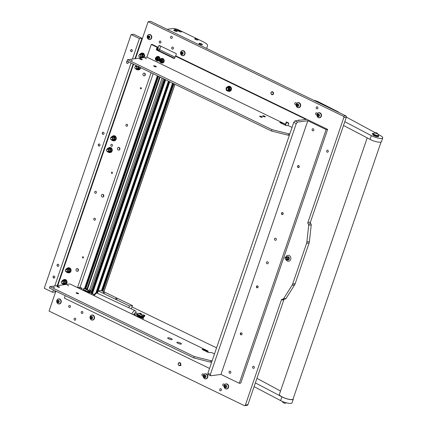 <?xml version="1.0" encoding="UTF-8"?>
<svg xmlns="http://www.w3.org/2000/svg" width="427" height="427" viewBox="0 0 427 427"><rect width="100%" height="100%" fill="white"/><g stroke="black" fill="none" stroke-linecap="round" stroke-linejoin="round"><path stroke-width="0.64" d="M132.023 306.928L216.569 347.861M104.578 293.034L103.137 292.447L104.578 293.034M117.062 299.076L115.621 298.489L117.057 298.964M97.431 293.264L98.242 290.894L101.263 290.499L132.471 305.609L129.456 306.004L128.853 307.76M131.345 308.908L132.471 305.609M98.242 290.894L129.456 306.004M103.537 292.65L103.201 292.564M103.58 292.527L103.265 292.474M141.07 87.674A0.64 0.555 82.5 0 1 140.67 88.848A0.64 0.555 82.5 0 1 141.07 87.674M112.12 172.236A0.64 0.555 82.5 0 1 111.719 173.41A0.64 0.555 82.5 0 1 112.12 172.236M83.169 256.803A0.64 0.555 82.5 0 1 82.763 257.977A0.64 0.555 82.5 0 1 83.169 256.803M171.078 38.291A1.051 0.913 -97.5 0 0 171.739 36.364A1.051 0.913 -97.5 0 0 171.078 38.291M316.738 108.81A1.051 0.913 -97.5 0 0 317.4 106.883A1.051 0.913 -97.5 0 0 316.738 108.81M327.119 152.172A1.051 0.913 -97.5 0 0 327.776 150.251A1.051 0.913 -97.5 0 0 327.119 152.172M253.131 368.282A1.051 0.913 -97.5 0 0 253.787 366.355A1.051 0.913 -97.5 0 0 253.131 368.282M220.231 390.689A1.051 0.913 -97.5 0 0 220.887 388.762A1.051 0.913 -97.5 0 0 220.231 390.689M74.57 320.165A1.051 0.913 -97.5 0 0 75.232 318.243A1.051 0.913 -97.5 0 0 74.57 320.165M111.959 144.363A1.025 0.891 82.5 0 1 111.319 146.242A1.025 0.891 82.5 0 1 111.959 144.363M95.878 191.344A1.025 0.891 82.5 0 1 95.232 193.223A1.025 0.891 82.5 0 1 95.878 191.344M127.075 124.3A1.025 0.891 82.5 0 1 126.435 126.178A1.025 0.891 82.5 0 1 127.075 124.3M94.906 218.261A1.025 0.891 82.5 0 1 94.266 220.14A1.025 0.891 82.5 0 1 94.906 218.261M144.572 73.209A1.409 1.222 82.5 0 1 143.685 75.792A1.409 1.222 82.5 0 1 144.572 73.209M77.655 268.647A1.409 1.222 82.5 0 1 76.769 271.23A1.409 1.222 82.5 0 1 77.655 268.647M119.154 147.438A1.409 1.222 82.5 0 1 118.268 150.021A1.409 1.222 82.5 0 1 119.154 147.438M103.072 194.418A1.409 1.222 82.5 0 1 102.186 197.002A1.409 1.222 82.5 0 1 103.072 194.418M69.249 307.376A1.025 0.891 -97.5 0 0 69.889 305.497A1.025 0.891 -97.5 0 0 69.249 307.376M159.773 42.972A1.025 0.891 -97.5 0 0 160.419 41.093A1.025 0.891 -97.5 0 0 159.773 42.972M81.733 313.418A1.025 0.891 -97.5 0 0 82.374 311.539A1.025 0.891 -97.5 0 0 81.733 313.418M172.257 49.02A1.025 0.891 -97.5 0 0 172.903 47.141A1.025 0.891 -97.5 0 0 172.257 49.02M316.161 114.746A1.025 0.891 -97.5 0 0 316.951 114.698A1.025 0.891 -97.5 0 1 315.649 113.406A1.025 0.891 -97.5 0 1 316.348 112.792A1.025 0.891 -97.5 0 0 316.161 114.746M317.357 113.646A1.025 0.891 -97.5 0 0 316.348 112.792L316.348 112.792A1.025 0.891 -97.5 0 1 317.357 113.646M295.351 104.674A1.025 0.891 -97.5 0 0 296.141 104.626A1.025 0.891 -97.5 0 1 294.843 103.329A1.025 0.891 -97.5 0 1 295.543 102.72A1.025 0.891 -97.5 0 0 295.351 104.674M296.551 103.574A1.025 0.891 -97.5 0 0 295.543 102.72L295.543 102.72A1.025 0.891 -97.5 0 1 296.551 103.574M223.321 385.912A1.025 0.891 -97.5 0 0 224.111 385.864A1.025 0.891 -97.5 0 1 222.809 384.572A1.025 0.891 -97.5 0 1 223.508 383.958A1.025 0.891 -97.5 0 0 223.321 385.912M224.517 384.812A1.025 0.891 -97.5 0 0 223.508 383.958L223.508 383.958A1.025 0.891 -97.5 0 1 224.517 384.812M202.51 375.84A1.025 0.891 -97.5 0 0 203.3 375.792A1.025 0.891 -97.5 0 1 202.003 374.495A1.025 0.891 -97.5 0 1 202.702 373.887A1.025 0.891 -97.5 0 0 202.51 375.84M203.711 374.741A1.025 0.891 -97.5 0 0 202.702 373.887L202.702 373.887A1.025 0.891 -97.5 0 1 203.711 374.741M79.865 288.748A3.074 2.669 82.5 0 1 80.025 287.307L153.149 73.727M135.487 58.648L148.142 21.681L150.662 21.35L345.843 115.85A1.025 0.891 82.5 0 1 346.35 117.19L310.402 222.189A1.281 1.11 -97.5 0 0 310.787 223.7A1.281 1.11 82.5 0 1 311.235 224.906L309.399 241.623A6.149 5.337 82.5 0 1 309.079 243.059L295.174 283.677A6.149 5.337 82.5 0 1 294.555 284.969L286.053 298.457A1.281 1.11 82.5 0 1 285.305 298.953L282.791 299.279A1.281 1.11 -97.5 0 0 283.533 298.783L286.053 298.457M284.355 299.076A1.281 1.11 -97.5 0 0 283.864 299.706L247.911 404.705A1.025 0.891 82.5 0 1 247.212 405.319L244.698 405.65A1.025 0.891 -97.5 0 0 245.397 405.036L281.345 300.037A1.281 1.11 82.5 0 1 282.503 299.279A1.281 1.11 -97.5 0 0 282.791 299.279M175.646 56.118L176.223 54.442A0.769 0.667 -97.5 0 0 175.839 53.434L159.607 45.577A0.769 0.667 -97.5 0 0 158.743 45.983L157.616 49.27A0.769 0.667 -97.5 0 0 158.001 50.274L174.232 58.136A0.769 0.667 -97.5 0 0 174.702 58.157M294.555 284.969L292.041 285.3L283.533 298.783M292.041 285.3A6.149 5.337 -97.5 0 0 292.655 284.008L295.174 283.677M309.079 243.059L306.565 243.385L292.655 284.008M306.565 243.385A6.149 5.337 -97.5 0 0 306.88 241.949L309.399 241.623M311.235 224.906L308.716 225.237L306.88 241.949M308.716 225.237A1.281 1.11 -97.5 0 0 308.267 224.031A1.281 1.11 82.5 0 1 307.883 222.52L343.836 117.521A1.025 0.891 -97.5 0 0 343.324 116.181L345.843 115.85M148.142 21.681L343.324 116.181M244.698 405.65A1.025 0.891 -97.5 0 1 244.244 405.575L49.062 311.075L55.878 291.161M57.794 285.562L133.571 64.247M77.517 287.611L151.089 72.729M286.512 122.357L288.7 123.414M103.692 196.452A1.409 1.222 82.5 0 1 103.462 194.717M119.779 149.477A1.409 1.222 82.5 0 1 119.549 147.737M78.28 270.681A1.409 1.222 82.5 0 1 78.05 268.946M145.191 75.248A1.409 1.222 82.5 0 1 144.961 73.508M160.776 46.143L159.805 48.982A0.769 0.667 -97.5 0 0 160.189 49.991L175.049 57.181M282.674 212.587A1.051 0.913 82.5 0 1 282.017 214.514A1.051 0.913 82.5 0 1 282.674 212.587A0.945 0.817 -97.5 0 0 282.327 214.391A0.945 0.817 -97.5 0 0 282.909 214.397M257.582 285.876A1.051 0.913 82.5 0 1 256.926 287.798A1.051 0.913 82.5 0 1 257.582 285.876A0.945 0.817 -97.5 0 0 257.23 287.681A0.945 0.817 -97.5 0 0 257.817 287.686M298.761 165.607A1.051 0.913 82.5 0 1 298.099 167.533A1.051 0.913 82.5 0 1 298.761 165.607A0.945 0.817 -97.5 0 0 298.409 167.411A0.945 0.817 -97.5 0 0 298.991 167.421M241.501 332.852A1.051 0.913 82.5 0 1 240.839 334.779A1.051 0.913 82.5 0 1 241.501 332.852A0.945 0.817 -97.5 0 0 241.148 334.661A0.945 0.817 -97.5 0 0 241.73 334.667M313.301 128.805A1.078 0.934 82.5 0 1 312.628 130.779A1.078 0.934 82.5 0 1 313.301 128.805M230.436 371.298A1.057 0.918 -97.5 0 0 230.324 371.234A1.078 0.934 82.5 0 1 229.63 373.193A1.078 0.934 82.5 0 1 230.302 371.218A1.057 0.918 -97.5 0 0 229.662 373.171A1.057 0.918 -97.5 0 0 230.649 372.968M207.874 373.251L210.372 374.458L210.644 375.771L208.146 374.559L207.874 373.251L293.765 122.378L295.004 120.868L306.832 119.32L327.642 129.397L326.132 129.594L307.819 120.729L297.502 122.079L296.263 123.59L293.765 122.378M326.132 129.594L239.275 383.286L240.78 383.088L327.642 129.397M239.275 383.286L220.962 374.42L307.819 120.729M210.372 374.458L296.263 123.59M220.962 374.42L210.644 375.771M295.004 120.868L297.502 122.079M262.728 116.021A1.409 0.347 -161.1 0 1 262.765 116.016A1.409 0.347 -161.1 0 1 264.057 116.256A1.409 0.347 -161.1 0 1 265.178 116.859M265.14 116.865A1.409 0.347 -161.1 0 1 263.587 116.528A1.409 0.347 -161.1 0 1 262.664 115.856A1.409 0.347 -161.1 0 1 262.856 115.76A1.409 0.347 -161.1 0 1 264.409 116.096A1.409 0.347 -161.1 0 1 265.332 116.768A1.409 0.347 -161.1 0 1 265.14 116.865M259.712 116.416A1.409 0.347 -161.1 0 1 259.744 116.411A1.409 0.347 -161.1 0 1 261.036 116.651A1.409 0.347 -161.1 0 1 262.157 117.254M262.125 117.26A1.409 0.347 -161.1 0 1 260.566 116.923A1.409 0.347 -161.1 0 1 259.648 116.251A1.409 0.347 -161.1 0 1 259.835 116.155A1.409 0.347 -161.1 0 1 261.393 116.491A1.409 0.347 -161.1 0 1 262.311 117.163A1.409 0.347 -161.1 0 1 262.125 117.26M139.869 58.686A1.334 0.326 18.9 0 0 139.688 58.782A1.334 0.326 18.9 0 0 140.558 59.417A1.334 0.326 18.9 0 0 142.031 59.737A1.334 0.326 18.9 0 0 142.207 59.641A1.334 0.326 18.9 0 0 141.337 59.011A1.334 0.326 18.9 0 0 139.869 58.686M131.014 60.127L132.365 60.682L131.014 60.127M145.105 58.285L146.456 58.835L145.105 58.285M285.503 124.246L286.309 121.898L288.807 123.109L288.001 125.458L286.896 125.602A1.281 0.315 -161.1 0 1 285.225 125.18L280.438 122.864A1.281 0.315 -161.1 0 1 279.856 122.368A1.281 0.315 -161.1 0 1 280.027 122.277A1.281 0.315 -161.1 0 1 281.697 122.698L285.503 124.246L146.92 57.149L127.545 59.689L127.059 61.098L271.471 131.014L271.951 129.605L127.545 59.689M153.741 66.041A1.409 0.347 -161.1 0 1 153.779 66.036A1.409 0.347 -161.1 0 1 155.07 66.276A1.409 0.347 -161.1 0 1 156.191 66.879M156.154 66.884A1.409 0.347 -161.1 0 1 154.601 66.543A1.409 0.347 -161.1 0 1 153.677 65.875A1.409 0.347 -161.1 0 1 153.864 65.774A1.409 0.347 -161.1 0 1 155.423 66.116A1.409 0.347 -161.1 0 1 156.346 66.788A1.409 0.347 -161.1 0 1 156.154 66.884M175.401 56.15L176.154 56.054L306.832 119.32L306.079 119.421L175.401 56.15L174.755 58.029A0.769 0.667 82.5 0 1 173.89 58.435L156.832 50.172A0.769 0.667 82.5 0 1 156.447 49.164L157.088 47.285L151.265 44.467L146.92 57.149M157.088 47.285L157.846 47.189L152.017 44.365L151.265 44.467M271.951 129.605L288.647 133.816L288.166 135.226L289.426 135.065M288.166 135.226L271.471 131.014M174.59 58.307L157.584 50.076A0.769 0.667 82.5 0 1 157.2 49.068L157.846 47.189M292.041 127.411L288.001 125.458M289.906 133.651L288.647 133.816M285.503 125.303L286.618 122.047M285.028 124.31L284.798 124.972M167.998 337.762A2.407 0.592 18.9 0 0 167.699 338.099A2.407 0.592 18.9 0 0 169.53 339.187A2.407 0.592 18.9 0 0 171.91 339.657A2.407 0.592 18.9 0 0 172.108 339.604A2.407 0.592 18.9 0 0 170.928 338.462A2.407 0.592 18.9 0 0 167.998 337.762M177.152 342.198A2.407 0.592 18.9 0 0 176.858 342.529A2.407 0.592 18.9 0 0 178.683 343.618A2.407 0.592 18.9 0 0 181.064 344.087A2.407 0.592 18.9 0 0 181.261 344.039A2.407 0.592 18.9 0 0 180.087 342.892A2.407 0.592 18.9 0 0 177.152 342.198M57.143 286.261A1.334 0.326 18.9 0 0 56.967 286.352A1.334 0.326 18.9 0 0 57.837 286.987A1.334 0.326 18.9 0 0 59.31 287.307A1.334 0.326 18.9 0 0 59.486 287.216A1.334 0.326 18.9 0 0 58.616 286.581A1.334 0.326 18.9 0 0 57.143 286.261M77.965 293.157A1.308 0.32 -161.1 0 1 78.557 293.664A1.308 0.32 -161.1 0 1 76.679 293.328A1.308 0.32 -161.1 0 1 76.086 292.821A1.308 0.32 -161.1 0 1 77.965 293.157M54.571 287.643L53.22 287.093L54.571 287.643M68.667 285.802L67.311 285.247L68.667 285.802M211.733 361.973L210.479 362.139L193.783 357.927L49.372 288.006L49.852 286.597L194.264 356.518L210.959 360.73L212.219 360.564M207.816 352.216L208.189 351.111L207.335 351.224L204.005 349.612A1.281 0.315 18.9 0 0 202.168 349.275A1.281 0.315 18.9 0 0 202.75 349.777L207.533 352.094A1.281 0.315 18.9 0 0 209.203 352.515L211.691 352.574L214.493 353.93M208.189 351.111L69.985 283.966L49.852 286.597M65.251 295.697L64.408 298.158L209.529 368.421M193.783 357.927L194.264 356.518M210.959 360.73L210.479 362.139M207.111 351.885L207.335 351.224M137.008 52.729L137.441 52.937M138.62 48.027L139.047 48.24M139.255 47.643L138.823 47.434M132.21 66.751L132.733 66.681M135.423 57.357L135.951 57.287M135.834 57.634L135.402 57.426M127.742 63.372A1.057 0.918 -97.5 0 1 127.443 61.28A1.078 0.934 -97.5 0 0 127.091 63.335A1.078 0.934 -97.5 0 0 128.063 61.579M58.285 264.313A1.078 0.934 -97.5 0 0 57.608 266.288A1.078 0.934 -97.5 0 0 58.285 264.313M131.788 49.617A1.078 0.934 -97.5 0 0 131.116 51.587A1.078 0.934 -97.5 0 0 131.788 49.617M54.261 276.055A1.078 0.934 -97.5 0 0 53.588 278.03A1.078 0.934 -97.5 0 0 54.261 276.055M99.459 144.043A1.078 0.934 -97.5 0 0 98.786 146.018A1.078 0.934 -97.5 0 0 99.459 144.043M103.483 132.301A1.078 0.934 -97.5 0 0 102.806 134.275A1.078 0.934 -97.5 0 0 103.483 132.301M131.121 34.56L139.448 38.59L141.961 38.259L133.64 34.229L131.121 34.56L44.264 288.252L52.59 292.281L55.104 291.951L55.446 290.952M139.448 38.59L132.445 59.043M131.073 63.041L54.752 285.957M53.386 289.949L52.59 292.281M141.961 38.259L134.959 58.718M133.139 64.039L57.271 285.626M286.341 259.349A1.612 1.404 -97.5 0 0 288.828 258.613A1.612 1.404 -97.5 0 0 286.127 257.727M288.204 259.637L288.492 258.943L288.204 259.637M287.371 258.415L287.515 258.778L287.371 258.415L287.141 258.826M285.199 257.364L284.878 258.025M286.512 258.911A0.822 0.71 82.5 0 1 285.177 258.266A0.822 0.71 82.5 0 1 286.512 258.911M287.862 259.931A1.612 1.404 -97.5 0 0 288.903 257.257A1.612 1.404 -97.5 0 0 287.451 256.771M285.882 259.408A2.994 2.605 -97.5 0 0 288.337 261.26A2.994 2.605 -97.5 0 0 290.696 259.451A2.994 2.605 -97.5 0 0 289.202 255.522A2.994 2.605 -97.5 0 0 285.828 257.091A2.994 2.605 -97.5 0 0 285.7 257.588M287.558 259.99A1.703 1.478 -97.5 0 0 288.812 257.107A1.703 1.478 -97.5 0 0 287.141 256.792M131.489 49.532A1.057 0.918 -97.5 0 0 131.767 51.624M313.429 128.879A1.057 0.918 -97.5 0 0 312.132 129.37A1.057 0.918 -97.5 0 0 313.648 130.55M266.651 263.384A1.057 0.918 -97.5 0 0 268.087 262.125A1.057 0.918 -97.5 0 0 266.651 263.384M274.796 240.022A1.057 0.918 -97.5 0 0 276.029 238.506A1.057 0.918 -97.5 0 0 274.796 240.022M138.956 55.489A1.057 0.918 -97.5 0 0 140.675 56.321A1.057 0.918 -97.5 0 0 138.956 55.489M140.969 56.396A1.281 1.11 82.5 0 1 138.887 55.387A1.281 1.11 82.5 0 1 140.969 56.396M134.937 67.236A1.057 0.918 -97.5 0 0 136.656 68.069A1.057 0.918 -97.5 0 0 134.937 67.236M136.944 68.139A1.281 1.11 82.5 0 1 134.868 67.135A1.281 1.11 82.5 0 1 136.944 68.139M299.834 120.238A2.562 2.226 -97.5 0 0 298.82 120.099A2.562 2.226 -97.5 0 0 298.729 120.115M297.822 120.43A2.562 2.226 82.5 0 1 298.644 120.126A2.562 2.226 82.5 0 1 299.658 120.259M138.215 69.649A2.306 2.002 -97.5 0 0 139.96 68.256A2.306 2.002 -97.5 0 0 140.093 67.407M140.387 67.551A2.562 2.226 82.5 0 1 140.243 68.352A2.562 2.226 82.5 0 1 138.492 69.884A2.562 2.226 82.5 0 1 137.595 69.788M138.583 69.868A2.562 2.226 -97.5 0 0 138.674 69.857A2.562 2.226 -97.5 0 0 140.419 68.325A2.562 2.226 -97.5 0 0 140.563 67.631M143.093 57.65A2.306 2.002 -97.5 0 0 144.091 55.339A2.306 2.002 -97.5 0 0 142.522 53.375A2.306 2.002 -97.5 0 0 142.015 53.306M141.006 53.375A2.562 2.226 82.5 0 1 141.849 53.06A2.562 2.226 82.5 0 1 142.639 53.119A2.562 2.226 82.5 0 1 144.337 55.04A2.562 2.226 82.5 0 1 143.653 57.581M143.83 57.554A2.562 2.226 -97.5 0 0 144.518 55.014A2.562 2.226 -97.5 0 0 142.821 53.092A2.562 2.226 -97.5 0 0 142.026 53.033A2.562 2.226 -97.5 0 0 141.94 53.049M297.448 120.553L298.633 120.398M140.312 57.133A1.537 1.334 -97.5 0 0 141.492 54.432A1.537 1.334 -97.5 0 0 139.976 54.592A1.537 1.334 -97.5 0 1 142.196 56.07A1.537 1.334 -97.5 0 1 140.312 57.133M139.234 54.864L140.995 53.38L141.924 53.258L143.755 54.416L142.826 54.539L141.823 53.973A2.05 1.777 -97.5 0 0 140.286 53.85A2.05 1.777 -97.5 0 0 140.275 53.855A2.044 1.777 82.5 0 1 141.801 53.978A2.044 1.777 82.5 0 1 142.687 56.417A2.044 1.777 82.5 0 1 140.777 57.768A2.044 1.777 82.5 0 1 140.163 57.533A2.044 1.777 82.5 0 1 139.72 57.138L140.798 57.773A2.05 1.777 82.5 0 1 140.787 57.773M142.826 54.539L142.783 55.729A2.05 1.777 82.5 0 0 141.823 53.973L140.995 53.38M140.798 57.773A2.05 1.777 82.5 0 0 141.967 57.512A2.05 1.777 82.5 0 0 142.783 55.729L142.922 56.898L141.188 58.099L139.357 56.94M143.755 54.416L143.851 56.78L142.922 56.898M143.851 56.78L142.116 57.981M136.288 68.88A1.537 1.334 -97.5 0 0 137.467 66.174A1.537 1.334 -97.5 0 0 135.957 66.34A1.537 1.334 -97.5 0 1 136.656 65.988L136.656 65.988A1.537 1.334 -97.5 0 1 137.051 69.035A1.537 1.334 -97.5 0 1 136.288 68.88M135.215 66.607L136.016 65.737M138.802 66.281L138.898 68.646L137.168 69.847L135.332 68.688M139.869 67.333L139.826 68.523L138.898 68.646M139.826 68.523L138.092 69.724L137.168 69.847M138.588 66.676A2.05 1.777 82.5 0 1 138.764 67.477A2.05 1.777 82.5 0 1 137.942 69.254A2.05 1.777 82.5 0 1 136.773 69.516A2.05 1.777 82.5 0 1 136.768 69.516L136.757 69.516A2.044 1.777 82.5 0 1 136.144 69.275L136.757 69.516A2.044 1.777 82.5 0 0 138.417 68.731A2.044 1.777 82.5 0 0 138.556 66.66M298.553 165.537A1.025 0.891 -97.5 0 0 298.249 165.724M298.473 167.437A1.025 0.891 -97.5 0 0 298.815 167.539M227.169 89.99A1.057 0.918 -97.5 0 0 227.831 88.047A1.057 0.918 -97.5 0 0 227.169 89.99M228.013 87.829A1.281 1.11 82.5 0 1 227.207 90.177A1.281 1.11 82.5 0 1 228.013 87.829M229.31 91.106A2.306 2.002 -97.5 0 0 230.98 89.142A2.306 2.002 -97.5 0 0 229.71 86.708A2.306 2.002 -97.5 0 0 228.696 86.537M227.906 86.58A2.562 2.226 82.5 0 1 228.728 86.275A2.562 2.226 82.5 0 1 229.865 86.462A2.562 2.226 82.5 0 1 231.274 89.184A2.562 2.226 82.5 0 1 229.39 91.351A2.562 2.226 82.5 0 1 228.52 91.271M229.48 91.341A2.562 2.226 -97.5 0 0 229.571 91.33A2.562 2.226 -97.5 0 0 231.455 89.163A2.562 2.226 -97.5 0 0 230.041 86.441A2.562 2.226 -97.5 0 0 228.904 86.249A2.562 2.226 -97.5 0 0 228.813 86.265M227.271 90.396A1.537 1.334 -97.5 0 0 228.237 87.578A1.537 1.334 -97.5 0 0 227.271 90.396A1.537 1.334 -97.5 0 0 228.237 87.578A1.537 1.334 -97.5 0 0 227.271 90.396M229.571 87.54L229.891 89.889L228.285 91.303L226.363 90.369L226.048 88.026L227.65 86.612L228.578 86.489L230.5 87.423L229.571 87.54L228.52 87.087A2.05 1.777 -97.5 0 0 227.159 87.065A2.05 1.777 -97.5 0 0 227.153 87.071M227.191 90.834A2.044 1.777 82.5 0 1 226.08 88.928A2.044 1.777 82.5 0 1 227.143 87.076A2.044 1.777 82.5 0 1 228.504 87.097A2.044 1.777 82.5 0 1 229.587 89.531A2.044 1.777 82.5 0 1 227.655 90.988L227.676 90.988A2.05 1.777 82.5 0 1 227.666 90.988A2.05 1.777 82.5 0 0 229 90.604A2.05 1.777 82.5 0 0 229.641 88.725A2.05 1.777 82.5 0 0 228.52 87.087L227.65 86.612M230.5 87.423L230.82 89.766L229.891 89.889M230.82 89.766L229.214 91.181L228.285 91.303M65.454 270.19A1.057 0.918 -97.5 0 0 67.172 271.017A1.057 0.918 -97.5 0 0 65.454 270.19M67.461 271.092A1.281 1.11 82.5 0 1 65.379 270.083A1.281 1.11 82.5 0 1 67.461 271.092M110.652 138.172A1.057 0.918 -97.5 0 0 112.37 139.005A1.057 0.918 -97.5 0 0 110.652 138.172M112.659 139.079A1.281 1.11 82.5 0 1 110.577 138.07A1.281 1.11 82.5 0 1 112.659 139.079M57.987 264.228A1.057 0.918 -97.5 0 0 58.259 266.325M103.185 132.215A1.057 0.918 -97.5 0 0 103.457 134.313M53.962 275.975A1.057 0.918 -97.5 0 0 54.234 278.068M99.16 143.963A1.057 0.918 -97.5 0 0 99.438 146.055M63.5 267.425L63.933 267.633M65.112 262.728L65.544 262.936M65.747 262.338L65.315 262.13M58.702 281.446L59.225 281.377M61.92 272.052L62.443 271.983M60.287 276.819L60.719 277.027M62.326 272.33L61.894 272.122M108.698 135.412L109.131 135.621M110.31 130.715L110.742 130.924M110.945 130.326L110.513 130.118M103.9 149.434L104.428 149.365M107.118 140.04L107.641 139.971M105.485 144.806L105.917 145.015M107.524 140.318L107.092 140.109M241.287 332.782A1.025 0.891 -97.5 0 0 240.988 332.969M241.212 334.683A1.025 0.891 -97.5 0 0 241.549 334.784M282.466 212.518A1.025 0.891 -97.5 0 0 282.162 212.699M282.386 214.418A1.025 0.891 -97.5 0 0 282.727 214.519M257.374 285.802A1.025 0.891 -97.5 0 0 257.07 285.989M257.294 287.702A1.025 0.891 -97.5 0 0 257.636 287.803M64.707 284.35A2.306 2.002 -97.5 0 0 66.452 282.957A2.306 2.002 -97.5 0 0 64.488 279.749M63.479 279.818A2.562 2.226 82.5 0 1 64.322 279.498A2.562 2.226 82.5 0 1 66.735 283.048A2.562 2.226 82.5 0 1 64.984 284.579A2.562 2.226 82.5 0 1 64.087 284.489M65.075 284.563A2.562 2.226 -97.5 0 0 65.166 284.553A2.562 2.226 -97.5 0 0 66.911 283.021A2.562 2.226 -97.5 0 0 64.498 279.477A2.562 2.226 -97.5 0 0 64.408 279.488M109.904 152.338A2.306 2.002 -97.5 0 0 111.65 150.945A2.306 2.002 -97.5 0 0 109.686 147.737M106.905 149.29L108.666 147.806A2.562 2.226 82.5 0 1 109.52 147.486A2.562 2.226 82.5 0 1 111.933 151.035A2.562 2.226 82.5 0 1 110.182 152.567A2.562 2.226 82.5 0 1 109.285 152.471M110.273 152.551A2.562 2.226 -97.5 0 0 110.363 152.54A2.562 2.226 -97.5 0 0 112.109 151.009A2.562 2.226 -97.5 0 0 109.696 147.464A2.562 2.226 -97.5 0 0 109.606 147.475M62.78 283.576A1.537 1.334 -97.5 0 0 63.959 280.875A1.537 1.334 -97.5 0 0 62.449 281.035A1.537 1.334 -97.5 0 1 63.148 280.688L63.148 280.688A1.537 1.334 -97.5 0 1 63.548 283.736A1.537 1.334 -97.5 0 1 62.78 283.576M61.707 281.302L63.468 279.818L64.392 279.701L66.222 280.859L65.299 280.982L64.29 280.411A2.05 1.777 -97.5 0 0 62.753 280.293A2.05 1.777 -97.5 0 0 62.748 280.299A2.044 1.777 82.5 0 1 64.269 280.422A2.044 1.777 82.5 0 1 65.155 282.861A2.044 1.777 82.5 0 1 63.249 284.211A2.044 1.777 82.5 0 1 62.636 283.971A2.044 1.777 82.5 0 1 62.193 283.581L63.271 284.217A2.05 1.777 82.5 0 1 63.26 284.211M65.299 280.982L65.256 282.172A2.05 1.777 82.5 0 0 64.29 280.411L63.468 279.818M63.271 284.217A2.05 1.777 82.5 0 0 64.434 283.955A2.05 1.777 82.5 0 0 65.256 282.172L65.395 283.341L63.66 284.542L61.83 283.384M66.222 280.859L66.318 283.218L65.395 283.341M66.318 283.218L64.584 284.419L63.66 284.542M107.978 151.564A1.537 1.334 -97.5 0 0 109.157 148.863A1.537 1.334 -97.5 0 0 107.647 149.023A1.537 1.334 -97.5 0 1 109.867 150.501A1.537 1.334 -97.5 0 1 107.978 151.564M110.497 148.97L110.454 150.16A2.05 1.777 82.5 0 0 109.488 148.399L108.666 147.806L109.59 147.689L111.42 148.847L110.497 148.97L109.488 148.399A2.05 1.777 -97.5 0 0 107.951 148.281A2.05 1.777 -97.5 0 0 107.946 148.281L107.935 148.286A2.044 1.777 82.5 0 1 109.467 148.409A2.044 1.777 82.5 0 1 110.353 150.848A2.044 1.777 82.5 0 1 108.447 152.199A2.05 1.777 82.5 0 1 108.458 152.199A2.044 1.777 82.5 0 1 107.834 151.959L107.028 151.371M107.374 151.564L108.469 152.204A2.05 1.777 82.5 0 0 109.632 151.943A2.05 1.777 82.5 0 0 110.454 150.16L110.593 151.329L108.858 152.53L107.85 151.964M111.42 148.847L111.516 151.206L110.593 151.329M111.516 151.206L109.782 152.407L108.858 152.53M66.804 271.828A1.537 1.334 -97.5 0 0 67.984 269.127A1.537 1.334 -97.5 0 0 66.468 269.293A1.537 1.334 -97.5 0 1 68.688 270.771A1.537 1.334 -97.5 0 1 66.804 271.828M65.726 269.56L67.487 268.076L68.416 267.953L70.247 269.111L69.318 269.234L68.315 268.668A2.05 1.777 -97.5 0 0 66.777 268.546A2.05 1.777 -97.5 0 0 66.767 268.551A2.044 1.777 82.5 0 1 68.293 268.674A2.044 1.777 82.5 0 1 69.179 271.118A2.044 1.777 82.5 0 1 67.274 272.469A2.05 1.777 82.5 0 1 67.279 272.469A2.044 1.777 82.5 0 1 66.66 272.229L65.849 271.636M69.318 269.234L69.275 270.43A2.05 1.777 82.5 0 0 68.315 268.668L67.487 268.076A2.562 2.226 82.5 0 1 68.341 267.756A2.562 2.226 82.5 0 1 69.131 267.814A2.562 2.226 82.5 0 1 70.903 270.462A2.562 2.226 82.5 0 1 69.009 272.832A2.562 2.226 82.5 0 1 68.213 272.773A2.562 2.226 82.5 0 1 68.106 272.741M66.196 271.828L67.29 272.469A2.05 1.777 82.5 0 0 68.459 272.207A2.05 1.777 82.5 0 0 69.275 270.43L69.414 271.599L67.679 272.8L66.676 272.229A2.044 1.777 82.5 0 1 66.212 271.834M70.247 269.111L70.343 271.476L69.414 271.599M70.343 271.476L68.608 272.677L67.679 272.8M112.002 139.816A1.537 1.334 -97.5 0 0 113.182 137.115A1.537 1.334 -97.5 0 0 111.666 137.28A1.537 1.334 -97.5 0 1 113.886 138.759A1.537 1.334 -97.5 0 1 112.765 139.976L112.765 139.976A1.537 1.334 -97.5 0 1 112.002 139.816M112.685 136.064L113.614 135.941L115.445 137.099L114.516 137.222L113.513 136.656A2.05 1.777 -97.5 0 0 111.975 136.533A2.05 1.777 -97.5 0 0 111.965 136.539A2.044 1.777 82.5 0 1 113.491 136.661L112.685 136.064L110.924 137.547M114.516 137.222L114.612 139.581L112.877 140.787L111.047 139.624M115.445 137.099L115.541 139.464L114.612 139.581M115.541 139.464L113.806 140.664L112.877 140.787M113.657 140.195A2.05 1.777 82.5 0 1 112.488 140.456A2.05 1.777 82.5 0 1 112.477 140.456L112.472 140.456A2.044 1.777 82.5 0 1 111.858 140.216L112.472 140.456A2.044 1.777 82.5 0 0 114.377 139.101A2.044 1.777 82.5 0 0 113.491 136.661A2.05 1.777 82.5 0 1 114.473 138.412A2.05 1.777 82.5 0 1 113.657 140.195M68.726 272.602A2.306 2.002 -97.5 0 0 70.604 270.553A2.306 2.002 -97.5 0 0 69.014 268.071A2.306 2.002 -97.5 0 0 68.507 268.001M69.094 272.821A2.562 2.226 -97.5 0 0 69.185 272.81A2.562 2.226 -97.5 0 0 71.085 270.435A2.562 2.226 -97.5 0 0 69.313 267.788A2.562 2.226 -97.5 0 0 68.523 267.729A2.562 2.226 -97.5 0 0 68.432 267.745M113.924 140.59A2.306 2.002 -97.5 0 0 115.802 138.54A2.306 2.002 -97.5 0 0 114.212 136.058A2.306 2.002 -97.5 0 0 113.71 135.989M112.696 136.064A2.562 2.226 82.5 0 1 113.539 135.743A2.562 2.226 82.5 0 1 114.329 135.802A2.562 2.226 82.5 0 1 116.101 138.449A2.562 2.226 82.5 0 1 114.206 140.819A2.562 2.226 82.5 0 1 113.411 140.761A2.562 2.226 82.5 0 1 113.304 140.729M114.292 140.809A2.562 2.226 -97.5 0 0 114.383 140.798A2.562 2.226 -97.5 0 0 116.283 138.423A2.562 2.226 -97.5 0 0 114.511 135.775A2.562 2.226 -97.5 0 0 113.721 135.717A2.562 2.226 -97.5 0 0 113.63 135.733M61.429 281.932A1.057 0.918 -97.5 0 0 63.148 282.765A1.057 0.918 -97.5 0 0 61.429 281.932M63.442 282.839A1.281 1.11 82.5 0 1 61.36 281.831A1.281 1.11 82.5 0 1 63.442 282.839M106.627 149.92A1.057 0.918 -97.5 0 0 108.346 150.752A1.057 0.918 -97.5 0 0 106.627 149.92M108.639 150.827A1.281 1.11 82.5 0 1 106.558 149.818A1.281 1.11 82.5 0 1 108.639 150.827M378.301 134.409A1536.73 377.233 -161.1 0 1 380.227 135.466A7.478 1.836 -161.1 0 1 382.736 137.91A7.478 1.836 -161.1 0 1 371.81 135.882A7.478 1.836 -161.1 0 1 371.33 135.637A2048.97 502.979 18.9 0 0 344.808 121.7M382.736 137.91L381.45 141.668A7.478 1.836 -161.1 0 1 370.524 139.64A7.478 1.836 -161.1 0 1 370.044 139.394A2048.97 502.979 18.9 0 0 343.522 125.458M346.372 117.131A1536.73 377.233 -161.1 0 1 375.189 132.706M293.216 398.583A7.478 1.836 -161.1 0 1 293.301 399.117A7.478 1.836 -161.1 0 1 282.375 397.089A7.478 1.836 -161.1 0 1 281.895 396.843A2048.97 502.979 18.9 0 0 255.378 382.907M293.301 399.117L292.015 402.874A7.478 1.836 -161.1 0 1 281.089 400.846A7.478 1.836 -161.1 0 1 280.608 400.601A2048.97 502.979 18.9 0 0 254.092 386.665M256.942 378.338A1536.73 377.233 -161.1 0 1 280.523 391.057M167.09 29.308L172.732 28.566A5.124 1.26 18.9 0 1 175.118 28.78A1.82 0.448 18.9 0 0 175.043 28.79A1.82 0.448 18.9 0 0 174.803 28.913A1.82 0.448 18.9 0 0 175.63 29.623A1.82 0.448 18.9 0 0 178 30.221A1.82 0.448 18.9 0 0 178.246 30.093A1.82 0.448 18.9 0 0 178.08 29.794L177.157 29.185A4.099 1.761 115.8 0 0 176.661 29.116A4.099 1.761 -64.2 0 0 175.63 29.623M206.609 48.438A204.896 50.301 18.9 0 0 207.052 47.328A204.896 50.301 18.9 0 0 207.527 45.486A10.243 2.514 18.9 0 0 202.846 41.6L179.409 30.253A5.124 1.26 18.9 0 0 177.797 29.57M338.953 112.514A5.124 1.26 18.9 0 0 337.165 111.319A2048.97 502.979 18.9 0 0 318.563 101.909A5.124 1.26 18.9 0 0 313.621 100.249M367.199 137.894L279.397 394.356A7.222 1.772 18.9 0 0 284.115 397.793A7.222 1.772 18.9 0 0 292.1 399.533A7.222 1.772 18.9 0 0 293.061 399.031L381.049 142.036M174.798 28.972A1.82 0.448 18.9 0 0 174.766 29.02A1.82 0.448 18.9 0 0 175.951 29.89A1.82 0.448 18.9 0 0 177.968 30.328A1.82 0.448 18.9 0 0 178.214 30.2A1.82 0.448 18.9 0 0 178.214 30.141M201.341 43.682L199.302 43.276A1.82 0.448 18.9 0 0 199.233 43.287A1.82 0.448 18.9 0 0 198.987 43.41A1.82 0.448 18.9 0 0 199.815 44.12A1.82 0.448 18.9 0 0 202.19 44.718A1.82 0.448 18.9 0 0 202.43 44.589A1.82 0.448 18.9 0 0 202.265 44.291L201.341 43.682A4.099 1.761 115.8 0 0 200.845 43.607A4.099 1.761 -64.2 0 0 199.815 44.12M198.982 43.469A1.82 0.448 18.9 0 0 198.95 43.517A1.82 0.448 18.9 0 0 200.135 44.381A1.82 0.448 18.9 0 0 202.152 44.824A1.82 0.448 18.9 0 0 202.398 44.696A1.82 0.448 18.9 0 0 202.403 44.638M197.135 38.857L195.096 38.451A1.82 0.448 18.9 0 0 195.022 38.462A1.82 0.448 18.9 0 0 194.781 38.585A1.82 0.448 18.9 0 0 195.609 39.295A1.82 0.448 18.9 0 0 197.979 39.892A1.82 0.448 18.9 0 0 198.224 39.764A1.82 0.448 18.9 0 0 198.053 39.465L197.135 38.857A4.099 1.761 115.8 0 0 196.633 38.788A4.099 1.761 -64.2 0 0 195.609 39.295M194.776 38.643A1.82 0.448 18.9 0 0 194.739 38.692A1.82 0.448 18.9 0 0 195.929 39.562A1.82 0.448 18.9 0 0 197.941 39.999A1.82 0.448 18.9 0 0 198.187 39.871A1.82 0.448 18.9 0 0 198.192 39.812M176.18 30.338L174.141 29.933A1.82 0.448 18.9 0 0 174.067 29.943A1.82 0.448 18.9 0 0 173.826 30.066A1.82 0.448 18.9 0 0 174.654 30.776A1.82 0.448 18.9 0 0 177.024 31.374A1.82 0.448 18.9 0 0 177.269 31.246A1.82 0.448 18.9 0 0 177.098 30.947L176.18 30.338A4.099 1.761 115.8 0 0 175.678 30.264A4.099 1.761 -64.2 0 0 174.654 30.776M173.821 30.125A1.82 0.448 18.9 0 0 173.789 30.173A1.82 0.448 18.9 0 0 174.974 31.038A1.82 0.448 18.9 0 0 176.992 31.481A1.82 0.448 18.9 0 0 177.232 31.352A1.82 0.448 18.9 0 0 177.237 31.294M180.488 30.797L178.449 30.392A1.82 0.448 18.9 0 0 178.374 30.402A1.82 0.448 18.9 0 0 178.134 30.525A1.82 0.448 18.9 0 0 178.961 31.235A1.82 0.448 18.9 0 0 181.331 31.833A1.82 0.448 18.9 0 0 181.576 31.705A1.82 0.448 18.9 0 0 181.406 31.406L180.488 30.797A4.099 1.761 115.8 0 0 179.986 30.728A4.099 1.761 -64.2 0 0 178.961 31.235M178.128 30.584A1.82 0.448 18.9 0 0 178.096 30.632A1.82 0.448 18.9 0 0 179.281 31.502A1.82 0.448 18.9 0 0 181.299 31.94A1.82 0.448 18.9 0 0 181.539 31.811A1.82 0.448 18.9 0 0 181.544 31.753M156.426 57.325A1.591 1.377 -97.5 0 0 157.227 60.388A1.591 1.377 -97.5 0 0 156.426 57.325M157.376 60.575A1.793 1.559 82.5 0 1 156.479 57.111A1.793 1.559 82.5 0 1 157.376 60.575M158.065 60.501A1.793 1.559 -97.5 0 0 157.6 56.946A1.793 1.559 -97.5 0 1 158.065 60.501L157.157 60.618A1.793 1.559 82.5 0 1 156.693 57.063A1.793 1.559 82.5 0 1 157.157 60.618L158.065 60.501M156.085 59.081L156.65 59.711L157.387 59.486L157.568 58.632L157.003 58.003L156.266 58.227L156.085 59.081M156.987 58.109L156.65 58.734L157.173 59.534M160.589 59.337A1.591 1.377 -97.5 0 0 161.385 62.406A1.591 1.377 -97.5 0 0 160.589 59.337M161.539 62.588A1.793 1.559 82.5 0 1 160.637 59.129A1.793 1.559 82.5 0 1 161.539 62.588M162.228 62.518A1.793 1.559 -97.5 0 0 161.764 58.963A1.793 1.559 -97.5 0 1 162.228 62.518L161.321 62.636A1.793 1.559 82.5 0 1 160.856 59.081A1.793 1.559 82.5 0 1 161.321 62.636L162.228 62.518M160.248 61.093L160.814 61.723L161.55 61.499L161.726 60.645L161.166 60.015L160.424 60.239L160.248 61.093M161.144 60.127L160.808 60.746L161.337 61.552M158.759 56.583A2.306 2.002 82.5 0 1 159.885 59.673A2.306 2.002 -97.5 0 0 158.759 56.583A2.306 2.002 -97.5 0 0 157.734 56.412A2.306 2.002 82.5 0 1 158.759 56.583M159.629 60.159A2.306 2.002 82.5 0 1 158.332 60.981A2.306 2.002 -97.5 0 0 159.629 60.159M158.556 56.61A2.306 2.002 82.5 0 1 159.831 59.059A2.306 2.002 82.5 0 1 158.134 61.008A2.306 2.002 82.5 0 1 157.109 60.837A2.306 2.002 82.5 0 1 156.746 60.613A2.306 2.002 -97.5 0 0 157.109 60.837A2.306 2.002 -97.5 0 0 158.134 61.008A2.306 2.002 -97.5 0 0 159.831 59.059A2.306 2.002 -97.5 0 0 158.556 56.61A2.306 2.002 -97.5 0 0 157.536 56.439A2.306 2.002 82.5 0 1 158.556 56.61M156.298 57.181A2.306 2.002 82.5 0 1 157.536 56.439A2.306 2.002 -97.5 0 0 156.298 57.181M162.922 58.6A2.306 2.002 82.5 0 1 164.192 61.045A2.306 2.002 82.5 0 1 162.495 62.999A2.306 2.002 -97.5 0 0 164.192 61.045A2.306 2.002 -97.5 0 0 162.922 58.6A2.306 2.002 -97.5 0 0 161.897 58.43A2.306 2.002 82.5 0 1 162.922 58.6M162.719 58.627A2.306 2.002 82.5 0 1 163.989 61.072A2.306 2.002 82.5 0 1 162.292 63.025A2.306 2.002 82.5 0 1 161.273 62.854A2.306 2.002 82.5 0 1 160.904 62.625A2.306 2.002 -97.5 0 0 161.273 62.854A2.306 2.002 -97.5 0 0 162.292 63.025A2.306 2.002 -97.5 0 0 163.989 61.072A2.306 2.002 -97.5 0 0 162.719 58.627A2.306 2.002 -97.5 0 0 161.694 58.456A2.306 2.002 82.5 0 1 162.719 58.627M160.456 59.198A2.306 2.002 82.5 0 1 161.694 58.456A2.306 2.002 -97.5 0 0 160.456 59.198M81.963 288.572L82.037 288.364A2.05 2.05 0 0 0 80.308 287.766L81.963 288.572M88.138 290.36A1.292 0.315 18.9 0 0 88.304 290.184L88.49 290.541A1.601 0.395 -161.1 0 1 88.506 290.568M88.512 290.654A1.601 0.395 -161.1 0 1 88.325 290.76L88.389 291.71L90.588 290.552A0.715 0.31 -64.2 0 1 90.684 290.52A0.715 0.31 -64.2 0 1 90.775 290.531A0.715 0.31 -64.2 0 1 90.78 291.225A0.715 0.31 -64.2 0 1 90.236 291.838L89.419 291.945M88.304 290.184A1.292 0.315 18.9 0 0 87.967 289.896A1.292 0.315 18.9 0 0 86.158 289.335M87.001 291.278A1.228 0.304 -161.1 0 1 85.907 290.84A1.228 0.304 -161.1 0 1 85.608 290.606M84.226 290.397A2.946 0.721 18.9 0 0 86.153 291.422L87.407 292.025L90.3 291.646L90.684 290.718L88.272 291.897L88.208 290.867A0.512 0.299 -134.3 0 0 87.791 290.301L87.914 290.184A0.512 0.299 45.7 0 1 88.325 290.75L88.208 290.867M87.999 291.951A2.946 0.721 18.9 0 0 89.526 291.828M89.654 291.913L89.659 291.919A3.202 0.785 -161.1 0 1 89.691 292.137A3.202 0.785 -161.1 0 1 87.578 292.185M86.062 291.721A3.202 0.785 -161.1 0 1 85.795 291.62M84.487 290.984A3.202 0.785 -161.1 0 1 83.948 290.606M88.384 292.874A3.202 0.785 18.9 0 0 89.515 292.666A3.202 0.785 18.9 0 0 89.515 292.655A3.202 0.785 18.9 0 0 89.521 292.65L89.691 292.137A3.202 0.785 -161.1 0 1 89.691 292.148M85.192 290.403A1.639 0.4 18.9 0 0 86.868 291.331M89.611 290.002L88.32 290.691M86.185 289.335L87.407 288.903L86.195 288.316A0.715 0.31 -64.2 0 1 86.259 288.38M85.09 288.823L86.014 288.337A0.715 0.31 -64.2 0 1 86.105 288.305A0.715 0.31 -64.2 0 1 86.195 288.316M83.761 288.444A0.512 0.299 45.7 0 1 84.146 288.364L87.791 290.301M84.146 288.364L87.914 290.184M87.338 289.602L87.316 289.084L86.505 289.373M83.724 289.693L82.758 289.848L83.409 290.248L84.973 290.296M87.055 291.305L86.158 291.422M88.272 291.897L83.697 289.682L88.229 291.828M83.697 289.682L83.628 288.652A0.512 0.299 -134.3 0 1 83.687 288.487L83.804 288.369M87.305 288.887L87.204 289.997M84.423 290.547L83.441 290.477M88.704 292.036L86.766 292.089M84.023 288.476A0.512 0.299 -134.3 0 0 83.687 288.487M137.595 314.464L136.405 313.914L133.427 314.678M142.751 319.193L143.162 317.987A3.277 0.806 18.9 0 0 143.504 317.773L143.018 319.182A3.277 0.806 -161.1 0 1 142.944 319.289M143.162 317.987L142.714 319.177M143.504 317.773A3.277 0.806 18.9 0 0 143.349 317.384M138.823 317.293L138.919 317.015L133.486 314.507M138.919 317.015A3.277 0.806 18.9 0 0 143.12 317.998M91.314 294.288A1.537 0.576 -65.2 0 1 92.211 293.621L93.983 294.438M89.627 292.335L93.267 294.016M140.782 316.156A1.601 0.395 -161.1 0 1 139.159 315.27M143.461 316.097L144.235 316.476L141.342 316.855L140.024 316.284L140.99 316.129A1.281 0.315 -161.1 0 1 139.485 315.404M142.074 315.19A1.292 0.315 18.9 0 0 142.079 315.185A1.292 0.315 18.9 0 0 142.239 315.009A1.292 0.315 18.9 0 0 141.353 314.459A1.292 0.315 18.9 0 0 140.093 314.165M142.239 315.009L142.431 315.366A1.601 0.395 -161.1 0 1 142.442 315.393M137.697 313.269A0.512 0.299 45.7 0 1 138.081 313.188L141.849 315.014A0.512 0.299 45.7 0 1 142.26 315.58L142.324 316.535L144.529 315.377A0.715 0.31 -64.2 0 1 144.62 315.345A0.715 0.31 -64.2 0 1 144.71 315.361A0.715 0.31 -64.2 0 1 144.716 316.049A0.715 0.31 -64.2 0 1 144.171 316.663L141.278 317.042L140.029 316.434M143.547 314.827L142.255 315.516M140.125 314.165L141.342 313.728L140.131 313.14A0.715 0.31 -64.2 0 1 140.195 313.204M139.026 313.648L139.949 313.162A0.715 0.31 -64.2 0 1 140.045 313.13A0.715 0.31 -64.2 0 1 140.131 313.14M138.081 313.188L141.849 315.014M141.273 314.432L141.252 313.914L140.44 314.197M137.659 314.518L136.693 314.672L137.345 315.073L138.908 315.126M136.928 314.87L137.948 315.43L139.202 315.265M144.235 316.476L144.62 315.542L142.207 316.722L142.143 315.692A0.512 0.299 -134.3 0 0 141.727 315.126M142.207 316.722L137.633 314.507L142.17 316.658M137.633 314.507L137.563 313.477A0.512 0.299 -134.3 0 1 137.622 313.311L137.74 313.194M141.246 313.712L141.14 314.822M137.958 313.306A0.512 0.299 -134.3 0 0 137.622 313.311M138.193 315.398A2.663 0.657 18.9 0 0 139.287 316.119A2.663 0.657 18.9 0 0 139.976 316.418M143.275 316.781A3.074 0.753 -161.1 0 1 143.429 317.16A3.074 0.753 -161.1 0 1 139.01 316.359A3.074 0.753 -161.1 0 1 137.649 315.393M139.106 315.345A1.639 0.4 18.9 0 0 139.042 315.414A1.639 0.4 18.9 0 0 139.789 316.055A1.639 0.4 18.9 0 0 140.205 316.236M137.542 315.366L137.43 315.702A3.074 0.753 18.9 0 0 138.828 316.898A3.074 0.753 18.9 0 0 143.242 317.693L143.429 317.16M141.919 316.957A2.663 0.657 18.9 0 0 143.114 316.802M161.486 59.417A1.591 1.377 -97.5 0 0 160.488 62.326A1.591 1.377 -97.5 0 0 161.486 59.417M160.269 60.522L160.387 61.403L161.107 61.75L161.71 61.221L161.587 60.34L160.867 59.993L160.269 60.522M157.323 57.399A1.591 1.377 -97.5 0 0 156.33 60.314A1.591 1.377 -97.5 0 0 157.323 57.399M156.106 58.51L156.223 59.385L156.944 59.737L157.547 59.204L157.43 58.328L156.709 57.976L156.106 58.51M271.711 94.41A1.26 1.094 -97.5 0 0 272.501 92.099A1.26 1.094 -97.5 0 0 271.711 94.41M272.725 91.826A1.537 1.334 82.5 0 1 271.759 94.645A1.537 1.334 82.5 0 1 272.725 91.826M178.966 365.293A1.26 1.094 -97.5 0 0 179.756 362.982A1.26 1.094 -97.5 0 0 178.966 365.293M179.98 362.71A1.537 1.334 82.5 0 1 179.014 365.528A1.537 1.334 82.5 0 1 179.98 362.71M58.611 300.378A1.249 1.084 82.5 0 1 57.832 302.668A1.249 1.084 82.5 0 1 58.611 300.378M59.566 299.215A2.434 2.114 82.5 0 1 60.912 301.798A2.434 2.114 82.5 0 1 59.118 303.859A2.434 2.114 82.5 0 1 58.04 303.677A2.434 2.114 82.5 0 1 57.186 302.946A2.434 2.114 82.5 0 1 56.855 300.411A2.434 2.114 82.5 0 1 58.488 299.033A2.434 2.114 82.5 0 1 59.566 299.215M59.177 303.848A2.434 2.114 -97.5 0 0 59.23 303.843A2.434 2.114 -97.5 0 0 61.018 301.782A2.434 2.114 -97.5 0 0 59.679 299.199A2.434 2.114 -97.5 0 0 58.6 299.017A2.434 2.114 -97.5 0 0 58.542 299.028M58.318 300.747L57.896 301.12L58.013 302.001L58.52 302.247M58.825 300.992L58.104 300.645L57.501 301.174L57.618 302.054L58.339 302.401L58.942 301.873L58.825 300.992M57.896 301.12L57.501 301.174M58.013 302.001L57.618 302.054M205.195 375.29A1.249 1.084 82.5 0 1 204.41 377.58A1.249 1.084 82.5 0 1 205.195 375.29M206.15 374.127A2.434 2.114 82.5 0 1 207.49 376.71A2.434 2.114 82.5 0 1 205.702 378.77A2.434 2.114 82.5 0 1 204.618 378.589A2.434 2.114 82.5 0 1 203.77 377.858A2.434 2.114 82.5 0 1 203.433 375.322A2.434 2.114 82.5 0 1 205.067 373.945A2.434 2.114 82.5 0 1 206.15 374.127M205.755 378.765A2.434 2.114 -97.5 0 0 205.809 378.754A2.434 2.114 -97.5 0 0 207.602 376.694A2.434 2.114 -97.5 0 0 206.257 374.111A2.434 2.114 -97.5 0 0 205.179 373.929A2.434 2.114 -97.5 0 0 205.125 373.94M204.901 375.659L204.474 376.032L204.592 376.913L205.099 377.158M205.403 375.904L204.682 375.557L204.079 376.086L204.202 376.966L204.923 377.313L205.526 376.785L205.403 375.904M204.474 376.032L204.079 376.086M204.592 376.913L204.202 376.966M226 385.362A1.249 1.084 82.5 0 1 225.221 387.652A1.249 1.084 82.5 0 1 226 385.362M226.956 384.199A2.434 2.114 82.5 0 1 228.301 386.787A2.434 2.114 82.5 0 1 226.507 388.848A2.434 2.114 82.5 0 1 225.429 388.666A2.434 2.114 82.5 0 1 224.575 387.935A2.434 2.114 82.5 0 1 224.244 385.4A2.434 2.114 82.5 0 1 225.878 384.022A2.434 2.114 82.5 0 1 226.956 384.199M226.566 388.837A2.434 2.114 -97.5 0 0 226.62 388.832A2.434 2.114 -97.5 0 0 228.408 386.771A2.434 2.114 -97.5 0 0 227.068 384.188A2.434 2.114 -97.5 0 0 225.984 384.006A2.434 2.114 -97.5 0 0 225.931 384.012M225.707 385.736L225.28 386.109L225.403 386.99L225.904 387.23M226.214 385.976L225.493 385.629L224.89 386.157L225.008 387.038L225.728 387.39L226.331 386.857L226.214 385.976M225.28 386.109L224.89 386.157M225.403 386.99L225.008 387.038M91.906 316.498A1.249 1.084 82.5 0 1 91.122 318.788A1.249 1.084 82.5 0 1 91.906 316.498M92.862 315.334A2.434 2.114 82.5 0 1 94.202 317.918A2.434 2.114 82.5 0 1 92.413 319.978A2.434 2.114 82.5 0 1 91.335 319.796A2.434 2.114 82.5 0 1 90.481 319.065A2.434 2.114 82.5 0 1 90.15 316.53A2.434 2.114 82.5 0 1 91.784 315.153A2.434 2.114 82.5 0 1 92.862 315.334M92.467 319.967A2.434 2.114 -97.5 0 0 92.52 319.962A2.434 2.114 -97.5 0 0 94.314 317.901A2.434 2.114 -97.5 0 0 92.969 315.318A2.434 2.114 -97.5 0 0 91.89 315.137A2.434 2.114 -97.5 0 0 91.837 315.147M91.613 316.866L91.186 317.24L91.303 318.12L91.81 318.366M92.115 317.112L91.394 316.765L90.796 317.293L90.914 318.174L91.634 318.521L92.237 317.992L92.115 317.112M91.186 317.24L90.796 317.293M91.303 318.12L90.914 318.174M298.035 104.124A1.249 1.084 82.5 0 1 297.251 106.414A1.249 1.084 82.5 0 1 298.035 104.124M298.991 102.96A2.434 2.114 82.5 0 1 300.33 105.544A2.434 2.114 82.5 0 1 298.542 107.604A2.434 2.114 82.5 0 1 297.464 107.423A2.434 2.114 82.5 0 1 296.61 106.691A2.434 2.114 82.5 0 1 296.279 104.156A2.434 2.114 82.5 0 1 297.913 102.779A2.434 2.114 82.5 0 1 298.991 102.96M298.596 107.593A2.434 2.114 -97.5 0 0 298.649 107.588A2.434 2.114 -97.5 0 0 300.443 105.528A2.434 2.114 -97.5 0 0 299.097 102.944A2.434 2.114 -97.5 0 0 298.019 102.763A2.434 2.114 -97.5 0 0 297.966 102.774M297.742 104.492L297.315 104.866L297.432 105.747L297.939 105.992M298.243 104.738L297.523 104.391L296.925 104.919L297.043 105.8L297.763 106.147L298.366 105.618L298.243 104.738M297.315 104.866L296.925 104.919M297.432 105.747L297.043 105.8M318.841 114.196A1.249 1.084 82.5 0 1 318.062 116.486A1.249 1.084 82.5 0 1 318.841 114.196M319.796 113.032A2.434 2.114 82.5 0 1 321.141 115.621A2.434 2.114 82.5 0 1 319.348 117.676A2.434 2.114 82.5 0 1 318.27 117.5A2.434 2.114 82.5 0 1 317.416 116.768A2.434 2.114 82.5 0 1 317.085 114.233A2.434 2.114 82.5 0 1 318.718 112.851A2.434 2.114 82.5 0 1 319.796 113.032M319.407 117.671A2.434 2.114 -97.5 0 0 319.46 117.665A2.434 2.114 -97.5 0 0 321.248 115.605A2.434 2.114 -97.5 0 0 319.908 113.022A2.434 2.114 -97.5 0 0 318.83 112.84A2.434 2.114 -97.5 0 0 318.772 112.845M318.547 114.569L318.126 114.943L318.243 115.818L318.75 116.064M319.054 114.81L318.334 114.463L317.731 114.991L317.848 115.872L318.569 116.219L319.172 115.69L319.054 114.81M318.126 114.943L317.731 114.991M318.243 115.818L317.848 115.872M149.14 35.975A1.249 1.084 82.5 0 1 148.356 38.265A1.249 1.084 82.5 0 1 149.14 35.975M150.096 34.811A2.434 2.114 82.5 0 1 151.436 37.4A2.434 2.114 82.5 0 1 149.647 39.455A2.434 2.114 82.5 0 1 148.564 39.273A2.434 2.114 82.5 0 1 147.71 38.547A2.434 2.114 82.5 0 1 147.379 36.012A2.434 2.114 82.5 0 1 149.012 34.63A2.434 2.114 82.5 0 1 150.096 34.811M149.701 39.449A2.434 2.114 -97.5 0 0 149.754 39.444A2.434 2.114 -97.5 0 0 151.548 37.384A2.434 2.114 -97.5 0 0 150.203 34.8A2.434 2.114 -97.5 0 0 149.124 34.619A2.434 2.114 -97.5 0 0 149.071 34.624M148.842 36.343L148.42 36.722L148.537 37.597L149.044 37.843M149.349 36.589L148.628 36.242L148.025 36.77L148.148 37.651L148.868 37.998L149.466 37.469L149.349 36.589M148.42 36.722L148.025 36.77M148.537 37.597L148.148 37.651M182.43 52.094A1.249 1.084 82.5 0 1 181.646 54.384A1.249 1.084 82.5 0 1 182.43 52.094M183.386 50.93A2.434 2.114 82.5 0 1 184.731 53.519A2.434 2.114 82.5 0 1 182.937 55.574A2.434 2.114 82.5 0 1 181.859 55.393A2.434 2.114 82.5 0 1 181.005 54.667A2.434 2.114 82.5 0 1 180.674 52.131A2.434 2.114 82.5 0 1 182.308 50.749A2.434 2.114 82.5 0 1 183.386 50.93M182.991 55.569A2.434 2.114 -97.5 0 0 183.05 55.563A2.434 2.114 -97.5 0 0 184.838 53.503A2.434 2.114 -97.5 0 0 183.498 50.92A2.434 2.114 -97.5 0 0 182.414 50.738A2.434 2.114 -97.5 0 0 182.361 50.744M182.137 52.462L181.71 52.841L181.833 53.717L182.334 53.962M182.644 52.708L181.923 52.361L181.32 52.889L181.438 53.77L182.158 54.117L182.761 53.588L182.644 52.708M181.71 52.841L181.32 52.889M181.833 53.717L181.438 53.77M372.92 133.993L372.28 133.389A2.05 2.05 0 0 1 373.47 133.587L373.374 133.864A2.69 0.662 18.9 0 0 374.602 134.911A2.69 0.662 18.9 0 0 378.461 135.605L378.546 135.354A2.69 0.662 -161.1 0 1 374.687 134.654A2.69 0.662 -161.1 0 1 373.46 133.608A2.69 0.662 -161.1 0 1 373.508 133.539L375.466 132.68A1.276 0.315 -161.1 0 1 377.073 133.101A1.276 0.315 -161.1 0 1 377.532 133.384A1.276 0.315 -161.1 0 1 377.271 133.688A1.276 0.315 -161.1 0 1 375.824 133.267A1.276 0.315 -161.1 0 1 375.466 132.68M377.532 133.384L378.557 135.268A2.69 0.662 -161.1 0 1 378.546 135.354M375.482 132.717L375.466 133.021L377.409 133.651L377.431 133.352L375.482 132.717M377.335 133.635L377.431 133.352M376.288 133.416L376.47 132.888M282.231 401.375L283.069 402.554A1.276 0.315 18.9 0 0 283.528 402.837A1.276 0.315 18.9 0 0 285.135 403.259L286.517 402.842M378.503 135.476L378.562 135.535A3.074 0.753 -161.1 0 1 378.749 135.946A3.074 0.753 -161.1 0 1 377.569 136.144A3.074 0.753 -161.1 0 1 374.415 135.188A3.074 0.753 -161.1 0 1 372.936 133.955A3.074 0.753 -161.1 0 1 373.337 133.742L373.417 133.731M372.936 133.955L372.75 134.489A3.074 0.753 18.9 0 0 374.233 135.722A3.074 0.753 18.9 0 0 377.388 136.677A3.074 0.753 18.9 0 0 378.568 136.48L378.749 135.946M59.31 303.96A2.562 2.226 -97.5 0 0 59.374 303.955A2.562 2.226 -97.5 0 0 61.242 301.115A2.562 2.226 -97.5 0 0 58.707 298.873A2.562 2.226 -97.5 0 0 58.643 298.884M56.839 302.279A2.562 2.226 -97.5 0 0 59.246 303.971A2.562 2.226 -97.5 0 0 61.12 301.131A2.562 2.226 -97.5 0 0 58.579 298.889A2.562 2.226 -97.5 0 0 56.69 301.147M205.889 378.872A2.562 2.226 -97.5 0 0 205.953 378.866A2.562 2.226 -97.5 0 0 207.826 376.027A2.562 2.226 -97.5 0 0 205.286 373.785A2.562 2.226 -97.5 0 0 205.227 373.796M203.417 377.19A2.562 2.226 -97.5 0 0 205.825 378.882A2.562 2.226 -97.5 0 0 207.698 376.043A2.562 2.226 -97.5 0 0 205.163 373.806A2.562 2.226 -97.5 0 0 203.268 376.059M226.7 388.949A2.562 2.226 -97.5 0 0 226.758 388.944A2.562 2.226 -97.5 0 0 228.632 386.099A2.562 2.226 -97.5 0 0 226.096 383.862A2.562 2.226 -97.5 0 0 226.032 383.873M224.223 387.262A2.562 2.226 -97.5 0 0 226.636 388.96A2.562 2.226 -97.5 0 0 228.509 386.115A2.562 2.226 -97.5 0 0 225.968 383.878A2.562 2.226 -97.5 0 0 224.079 386.136M92.6 320.079A2.562 2.226 -97.5 0 0 92.664 320.074A2.562 2.226 -97.5 0 0 94.538 317.234A2.562 2.226 -97.5 0 0 92.002 314.993A2.562 2.226 -97.5 0 0 91.938 315.003M90.129 318.398A2.562 2.226 -97.5 0 0 92.542 320.09A2.562 2.226 -97.5 0 0 94.41 317.25A2.562 2.226 -97.5 0 0 91.874 315.009A2.562 2.226 -97.5 0 0 89.985 317.266M298.729 107.705A2.562 2.226 -97.5 0 0 298.793 107.7A2.562 2.226 -97.5 0 0 300.667 104.861A2.562 2.226 -97.5 0 0 298.131 102.619A2.562 2.226 -97.5 0 0 298.067 102.629M296.258 106.024A2.562 2.226 -97.5 0 0 298.67 107.716A2.562 2.226 -97.5 0 0 300.539 104.877A2.562 2.226 -97.5 0 0 298.003 102.635A2.562 2.226 -97.5 0 0 296.108 104.893M319.54 117.783A2.562 2.226 -97.5 0 0 319.604 117.772A2.562 2.226 -97.5 0 0 321.472 114.932A2.562 2.226 -97.5 0 0 318.937 112.696A2.562 2.226 -97.5 0 0 318.873 112.707M317.069 116.096A2.562 2.226 -97.5 0 0 319.476 117.793A2.562 2.226 -97.5 0 0 321.35 114.948A2.562 2.226 -97.5 0 0 318.809 112.712A2.562 2.226 -97.5 0 0 316.919 114.97M149.834 39.562A2.562 2.226 -97.5 0 0 149.898 39.551A2.562 2.226 -97.5 0 0 151.766 36.711A2.562 2.226 -97.5 0 0 149.231 34.475A2.562 2.226 -97.5 0 0 149.167 34.486M147.363 37.875A2.562 2.226 -97.5 0 0 149.77 39.567A2.562 2.226 -97.5 0 0 151.644 36.727A2.562 2.226 -97.5 0 0 149.108 34.491A2.562 2.226 -97.5 0 0 147.214 36.749M183.13 55.681A2.562 2.226 -97.5 0 0 183.188 55.67A2.562 2.226 -97.5 0 0 185.062 52.831A2.562 2.226 -97.5 0 0 182.526 50.594A2.562 2.226 -97.5 0 0 182.462 50.605M180.653 53.994A2.562 2.226 -97.5 0 0 183.066 55.686A2.562 2.226 -97.5 0 0 184.934 52.847A2.562 2.226 -97.5 0 0 182.398 50.61A2.562 2.226 -97.5 0 0 180.509 52.868M160.926 42.438A1.025 0.891 -97.5 0 0 159.26 41.632A1.025 0.891 -97.5 0 0 160.926 42.438M173.41 48.481A1.025 0.891 -97.5 0 0 171.745 47.675A1.025 0.891 -97.5 0 0 173.41 48.481M70.402 306.837A1.025 0.891 -97.5 0 0 68.736 306.031A1.025 0.891 -97.5 0 0 70.402 306.837M82.886 312.884A1.025 0.891 -97.5 0 0 81.221 312.078A1.025 0.891 -97.5 0 0 82.886 312.884M85.213 288.753L158.027 76.086M85.032 288.791L157.883 76.017M84.535 288.551L157.382 75.776M103.836 291.742L174.878 84.247M102.87 291.273L173.912 83.777M102.368 291.033L173.41 83.537M102.08 290.894L173.122 83.398M102.016 290.862L173.058 83.366M101.984 290.846L173.026 83.35M101.509 290.616L172.551 83.121M97.383 293.248L169.786 81.781M96.876 293.034L169.289 81.541M96.561 292.97L168.996 81.402M96.486 292.965L168.932 81.37L96.47 292.965M96.449 292.959L168.9 81.354M95.878 293.013L168.425 81.125M92.445 293.637L165.66 79.785M91.944 293.402L165.164 79.545M91.65 293.269L164.87 79.401M91.586 293.242L164.811 79.374M91.554 293.226L164.774 79.358M91.074 293.002L164.299 79.128M90.097 292.554L90.364 291.785M90.786 290.541L163.333 78.659M89.542 289.938L162.089 78.056M87.54 289.132L160.13 77.106M87.418 288.908L159.965 77.025M87.049 288.732L159.597 76.849M85.928 288.38L158.529 76.332M283.864 299.706L281.345 300.037M245.397 405.036L247.911 404.705M77.554 287.627L80.025 287.307M307.883 222.52L310.402 222.189M346.35 117.19L343.836 117.521M308.267 224.031L310.787 223.7M174.744 58.067L174.232 58.136M160.189 49.991L158.001 50.274M159.805 48.982L157.616 49.27M160.077 45.806L158.743 45.983M281.697 122.698L281.468 123.36M156.447 49.164L157.2 49.068M156.832 50.172L157.584 50.076M173.89 58.435L174.547 58.35M203.78 350.273L204.005 349.612M139.955 57.17A1.788 1.553 -97.5 0 0 142.26 56.647A1.788 1.553 -97.5 0 0 139.624 54.651M139.405 54.741A2.044 1.777 82.5 0 1 140.269 53.861L139.389 54.752M136.645 65.737A1.788 1.553 -97.5 0 0 135.605 66.393M135.93 68.912A1.788 1.553 -97.5 0 0 138.049 66.415M136.112 69.254A2.044 1.777 82.5 0 1 135.701 68.886M135.386 66.484A2.044 1.777 82.5 0 1 136.245 65.603L135.37 66.495M228.317 87.343A1.788 1.553 -97.5 0 0 227.191 90.625A1.788 1.553 -97.5 0 0 228.317 87.343M227.655 90.988A2.044 1.777 82.5 0 1 227.217 90.844L227.655 90.988M62.427 283.613A1.788 1.553 -97.5 0 0 64.733 283.085A1.788 1.553 -97.5 0 0 62.096 281.094M61.878 281.185A2.044 1.777 82.5 0 1 62.737 280.299L61.862 281.19M107.625 151.601A1.788 1.553 -97.5 0 0 109.931 151.073A1.788 1.553 -97.5 0 0 107.294 149.082M107.807 151.937A2.044 1.777 82.5 0 1 107.39 151.569M107.076 149.172A2.044 1.777 82.5 0 1 107.935 148.286L107.06 149.178M66.447 271.866A1.788 1.553 -97.5 0 0 68.752 271.342A1.788 1.553 -97.5 0 0 66.116 269.346M65.897 269.437A2.044 1.777 82.5 0 1 66.761 268.556L65.886 269.448M111.644 139.853A1.788 1.553 -97.5 0 0 113.95 139.33A1.788 1.553 -97.5 0 0 111.314 137.334M111.826 140.195A2.044 1.777 82.5 0 1 111.41 139.821M111.1 137.425A2.044 1.777 82.5 0 1 111.959 136.544L111.084 137.435M371.33 135.637L370.044 139.394M281.895 396.843L280.608 400.601M89.403 289.976L90.588 290.552M86.014 288.337L87.199 288.914M89.521 291.273L90.3 291.646M83.649 289.575L88.229 291.796M135.994 314A2.509 0.939 114.8 0 0 135.492 312.612A2.509 0.939 114.8 0 0 133.897 314.427M136.149 313.968L136.149 311.827L135.103 310.642A4.046 1.516 114.8 0 0 131.916 313.946M93.428 295.313L95.573 293.103L97.142 293.135A4.046 1.516 114.8 0 0 94.292 295.73M143.339 314.806L144.529 315.377M139.949 313.162L141.14 313.738M137.585 314.405L142.164 316.62M85.235 288.743L158.043 76.097M78.136 270.494L78.413 269.677M103.547 196.265L103.825 195.454M119.629 149.285L119.912 148.473M145.047 75.056L145.324 74.245M103.932 291.79L174.974 84.295M102 290.856L173.042 83.361M101.546 290.638L172.588 83.137M95.926 293.002L168.462 81.141M91.57 293.232L164.795 79.363M91.111 293.023L164.342 79.144M87.38 288.892L159.922 77.009M288.092 259.92L287.638 259.979M287.675 256.723L287.222 256.782M288.492 258.943L287.424 258.42M286.01 257.737L285.167 257.332M285.951 259.402L287.312 259.221M285.738 257.775L288.519 257.412M285.204 258.202L284.83 258.02M288.161 259.632L287.088 259.114M140.093 57.159L141.775 56.94M139.762 54.624L141.438 54.4M136.074 68.907L137.75 68.688M135.738 66.366L137.419 66.148M135.685 68.88L136.128 69.27M227.159 87.065L227.143 87.076C225.707 88.309 225.728 89.563 227.207 90.839M66.585 271.86L68.267 271.641M66.254 269.32L67.936 269.101M111.783 139.848L113.465 139.624M111.452 137.307L113.134 137.088M111.394 139.816L111.837 140.211M62.566 283.603L64.242 283.384M62.235 281.062L63.911 280.843M107.764 151.59L109.44 151.371M107.433 149.05L109.109 148.831M207.052 47.328L206.663 48.464M175.118 28.78L177.157 29.185M156.693 57.063L157.6 56.946L156.693 57.063M160.856 59.081L161.764 58.963L160.856 59.081M81.712 289.639L82.101 288.503M79.86 288.716L80.164 287.835M90.775 290.531L89.558 289.944M97.142 293.135L135.103 310.642M144.71 315.361L143.493 314.774M179.698 365.64L181.085 365.464M57.186 302.946L56.855 300.411M203.77 377.858L203.433 375.322M224.575 387.935L224.244 385.4M90.481 319.065L90.15 316.53M296.61 106.691L296.279 104.156M317.416 116.768L317.085 114.233M147.71 38.547L147.379 36.012M181.005 54.667L180.674 52.131"/></g></svg>
